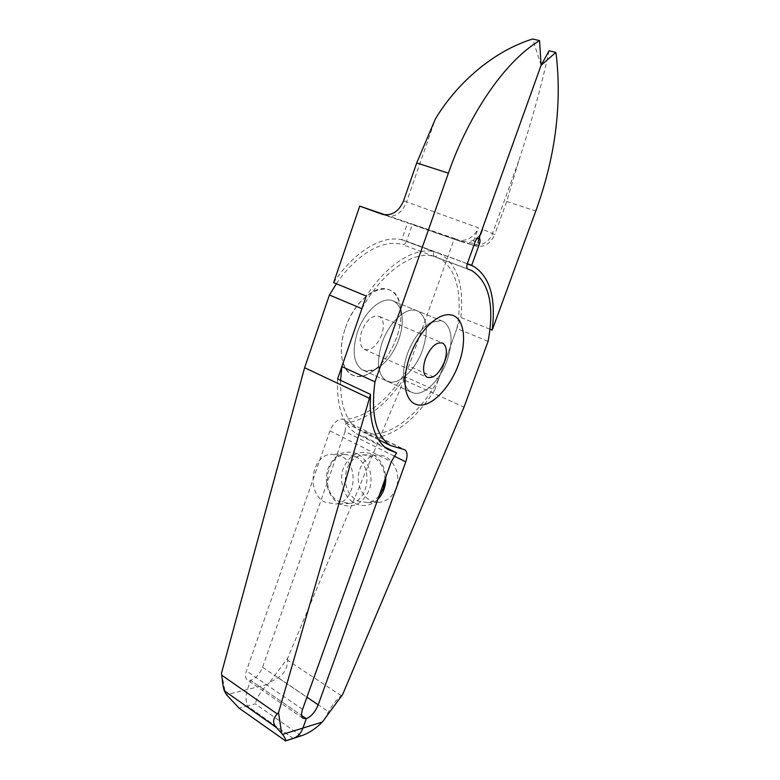 <?xml version="1.0" encoding="UTF-8"?>
<svg xmlns="http://www.w3.org/2000/svg" width="780" height="780" viewBox="0 0 780 780"><rect width="100%" height="100%" fill="white"/><g stroke="black" fill="none" stroke-linecap="round" stroke-linejoin="round"><path stroke-width="0.58" stroke-dasharray="3.9 2.92" d="M407.375 353.896C403.933 363.977 402.841 372.869 404.108 380.591C405.19 386.119 407.423 389.912 410.797 391.95L414.882 393.315C425.558 394.709 440.544 379.07 447.154 360.253C453.336 341.045 452.127 328.165 443.537 321.613L440.915 320.639L431.213 322.374C421.258 327.951 413.312 338.452 407.375 353.896C413.312 338.452 421.258 327.951 431.213 322.374L440.915 320.639L443.537 321.613C452.127 328.165 453.336 341.045 447.154 360.253C440.544 379.07 425.558 394.709 414.882 393.315L410.797 391.95C407.423 389.912 405.19 386.119 404.108 380.591C402.841 372.869 403.933 363.977 407.375 353.896M381.771 334.737C376.769 346.31 370.88 351.156 364.084 349.274C359.834 346.144 359.044 340.099 361.735 331.13C366.766 319.517 372.645 314.623 379.363 316.446C383.721 319.634 384.53 325.738 381.771 334.737M398.794 339.466C402.031 330.008 402.997 321.438 401.69 313.745C400.462 307.7 397.868 303.556 393.89 301.334C383.448 295.025 364.601 310.528 357.435 332.124C351.877 350.747 353.428 363.265 362.076 369.681C366.064 371.894 370.666 371.719 375.882 369.145C385.739 363.675 393.373 353.779 398.794 339.466C402.031 330.008 402.997 321.438 401.69 313.745C400.462 307.7 397.868 303.556 393.89 301.334L391.151 300.3C380.396 297.346 364.006 312.497 357.435 332.124C351.877 350.747 353.428 363.265 362.076 369.681L366.346 371.134L375.882 369.145C385.739 363.675 393.373 353.779 398.794 339.466M345.345 328.185C358.059 288.805 396.211 275.311 400.218 305.848C401.846 315.325 400.666 325.845 396.698 337.418C390.107 354.91 380.728 367.029 368.589 373.786C348.27 385.232 333.84 359.921 345.345 328.185C336.697 352.453 342.703 375.2 356.762 376.282C360.487 376.681 364.426 375.853 368.589 373.786C380.728 367.029 390.098 354.91 396.698 337.418C400.666 325.855 401.837 315.325 400.218 305.848C398.327 296.624 393.988 291.037 387.202 289.097C373.893 285.217 353.438 303.81 345.345 328.185M422.643 349.713C416.188 368.296 401.154 383.604 390.263 382.063L386.09 380.659C377.656 374.312 376.311 361.706 382.044 342.849C388.781 322.959 405.132 307.476 415.672 310.323L418.363 311.327C427.216 317.938 428.639 330.74 422.643 349.713C415.34 371.104 396.718 387.397 386.081 380.679C377.656 374.322 376.311 361.715 382.044 342.849C388.732 322.949 405.19 307.437 415.672 310.323L418.363 311.317C427.216 317.918 428.639 330.72 422.643 349.713M479.008 238.085C476.599 237.559 474.786 238.582 473.577 241.176L478.364 227.809L406.565 201.903L435.474 118.736M541.106 65.286L532.652 39M488.104 341.318L456.875 328.526C463.086 296.107 456.563 266.916 438.652 258.219L434.489 256.552C433.407 255.723 433.192 254.095 433.865 251.677C414.745 247.016 387.017 264.196 366.278 296.059M456.875 328.526L434.684 390.029L405.142 376.74L404.001 379.967L464.032 407.101M394.124 456.056L345.072 431.574L262.538 667.27C259.701 674.154 255.723 678.512 250.614 680.365L301.587 715.445L250.614 680.365L247.036 679.77C245.261 678.103 245.056 675.158 246.422 670.927L329.959 430.843C333.031 423.442 336.979 419.523 341.825 419.075C364.192 420.586 391.531 398.053 408.944 366.073L454.379 238.436L412.493 224.143L406.546 241.176L467.308 263.689M377.773 499.483C370.627 506.005 362.934 507.263 354.695 503.256C343.892 497.513 338.666 481.25 343.298 468.312C349.674 454.282 359.287 449.563 372.138 454.155C380.26 458.708 384.793 466.401 385.739 477.243M379.012 496.022C375.863 499.707 372.119 501.91 367.809 502.642L357.026 500.799C346.564 493.594 343.132 483.103 346.739 469.336C350.064 460.814 355.622 455.978 363.412 454.847L372.723 456.612C380.63 461.175 384.715 468.76 384.979 479.378M396.123 488.114C392.983 495.992 387.855 500.653 380.728 502.086C366.054 505.108 353.613 485.17 359.834 469.336C363.119 460.96 368.618 456.212 376.34 455.091C390.429 452.995 402.295 472.514 396.123 488.114M340.577 380.348C340.187 405.249 346.252 421.746 358.771 429.848L371.914 433.894L365.313 437.356L384.647 446.959M333.645 282.613C354.208 251.462 382.161 234.887 401.778 239.772L433.865 251.677M385.291 214.861L407.784 222.534L401.778 239.772M434.684 390.029C416.598 418.129 396.981 434.06 375.833 437.804L373.727 434.44L403.114 449.27M345.072 431.574L345.891 423.023C364.845 420.342 382.765 407.608 399.662 384.803L405.142 376.74M345.891 423.023L375.833 437.804M324.305 719.969L328.546 711.692C331.675 705.725 335.907 700.381 341.231 695.672L342.683 694.414M287.703 658.213L287.674 660.338C287.41 668.148 284.212 673.91 278.08 677.635L269.441 682.578L287.703 658.213L404.001 379.967M301.07 735.93L255.274 703.813L247.24 705.958C245.622 700.216 245.69 694.717 247.435 689.471L250.614 680.365L247.435 689.471C245.69 694.717 245.622 700.216 247.24 705.958L239.05 708.142M269.441 682.578L267.462 684.499C261.125 690.778 257.059 697.222 255.274 703.813M403.572 200.801L406.565 201.903C402.392 211.975 396.357 216.772 388.479 216.284L455.666 239.752L407.784 222.534M455.666 239.752L456.787 240.113C466.684 241.712 473.879 237.617 478.364 227.809M293.163 738.387L247.24 705.958L293.231 738.445M354.91 456.31L345.472 454.496C325.328 455.374 320.209 492.531 338.959 501.52L349.869 503.422C369.554 501.442 373.503 464.48 354.91 456.31M357.298 453.853C344.311 449.173 334.591 453.989 328.146 468.283C323.456 481.465 328.712 498.04 339.631 503.909C352.531 509.077 362.398 504.416 369.232 489.928C374.156 476.404 368.443 459.371 357.298 453.853M340.987 456.066L331.461 454.223C311.123 455.12 305.926 492.931 324.841 502.086L335.858 504.017C355.738 502.018 359.755 464.383 340.987 456.066M221.54 672.974L225.469 693.42M336.404 283.744C356.674 253.627 384.082 238.505 402.694 244.686C404.206 244.842 405.483 243.662 406.546 241.176M454.379 238.436L476.395 246.236C484.663 247.299 490.805 243.38 494.793 234.458L482.791 229.447L478.013 242.716M549.062 50.788C541.817 84.659 531.726 121.29 518.807 160.7L506.698 201.503L494.793 234.458M490.015 329.238L460.853 317.499L438.594 379.197L408.944 366.073M518.807 160.7L492.482 233.61C490.162 239.782 485.55 243.643 478.637 245.183L468.234 242.014L460.19 241.293L472.543 244.93L478.637 245.183M412.493 224.143L460.19 241.293M482.791 229.447C480.295 236.106 475.449 240.289 468.234 242.014M467.269 263.796L438.487 253.12C437.404 255.625 436.137 256.796 434.684 256.63L467.766 268.993M438.594 379.197C421.034 411.665 393.783 435.055 371.914 433.894L341.825 419.075M361.91 308.675C382.639 271.04 414.414 249.668 434.684 256.63L402.694 244.686M438.487 253.12L440.154 253.87C457.294 264.254 464.197 285.47 460.853 317.499M337.565 378.934C336.531 406.565 342.81 424.837 356.421 433.758L365.313 437.356M473.577 241.176L475.186 241.751M262.538 667.27L306.92 697.213M401.807 239.674L440.154 253.87M341.231 695.672L287.674 660.338M278.08 677.635L328.546 711.692M267.462 684.499L226.463 694.678M382.356 214.285L387.114 215.904M329.959 430.843L391.306 461.711M302.572 709.342L246.422 670.927M506.708 201.503L535.772 211.048M470.886 244.432L474.923 245.807M404.108 380.591L405.697 389.542L404.108 380.591M439.442 317.011L431.223 322.345L439.442 317.011M364.075 349.284L427.001 377.257M443.537 321.604L393.9 301.314L443.537 321.604M401.69 313.745L400.218 305.848L401.69 313.745M379.363 316.446L442.865 343.18M410.787 391.979L362.066 369.7L410.787 391.979M375.882 369.184L368.599 373.805L375.882 369.184M471.676 270.543L438.662 258.209M367.809 502.661L380.728 502.106M378.476 439.627L358.751 429.877M434.489 256.561L467.698 268.964M373.727 434.44L404.342 449.524M363.412 454.818L376.34 455.072M388.011 216.177L456.787 240.113M388.479 216.284L383.526 214.597M345.472 454.477L331.451 454.204M302.864 718.263L247.036 679.77M387.972 449.436L356.421 433.758M349.879 503.432L335.868 504.036M476.395 246.236L472.543 244.93"/><path stroke-width="1.17" d="M418.997 405.064C412.113 404.235 407.686 399.058 405.697 389.542C404.118 379.997 405.493 368.93 409.802 356.333C417.232 337.028 427.118 323.934 439.462 317.041C443.83 314.886 447.798 314.194 451.376 314.964C464.334 317.596 467.279 340.938 458.659 364.006C450.469 387.143 432.159 406.546 418.997 405.064C432.159 406.546 450.469 387.143 458.659 364.006C467.279 340.938 464.334 317.596 451.376 314.964C447.798 314.194 443.83 314.886 439.462 317.041C427.118 323.934 417.232 337.028 409.802 356.333C405.493 368.93 404.118 379.997 405.697 389.542C407.686 399.058 412.113 404.235 418.997 405.064M425.422 358.79C422.516 368.043 423.043 374.195 427.001 377.247C433.446 378.924 439.267 373.766 444.483 361.774C447.457 352.492 446.911 346.3 442.855 343.18C436.488 341.543 430.677 346.749 425.422 358.79M467.269 263.796L471.666 265.424L479.622 243.292L478.013 242.716L479.037 238.105L541.106 65.286L555.847 52.416L556.53 57.408C561.756 107.377 554.843 158.594 535.772 211.048L492.2 330.115C496.109 297.716 489.801 276.393 473.284 266.156L467.23 263.913L475.186 241.751C476.287 239.158 477.555 237.939 479.008 238.085L541.106 65.286L539.565 40.628L536.143 42.802C503.666 63.804 468.653 114.884 448.393 173.17L374.965 381.829C370.685 414.365 375.804 435.572 390.331 445.448L404.869 449.787C407.423 451.864 407.726 455.89 405.766 461.867L318.201 704.827C315.237 711.935 311.269 716.547 306.286 718.682L302.923 728.062C301.119 732.878 298.252 736.203 294.333 738.017L293.163 738.387M302.991 735.238L293.231 738.445L302.991 735.238C310.099 732.381 316.553 727.974 322.345 722.007L342.683 694.414L464.032 407.101L488.104 341.318C494.656 305.536 489.197 281.96 471.734 270.572L467.698 268.964C466.635 268.106 466.479 266.428 467.22 263.933M539.565 40.628L532.652 39C495.895 50.329 458.796 80.311 435.474 118.736L416.715 162.932L403.572 200.801C399.185 211.048 392.496 215.65 383.526 214.597L382.356 214.285M374.965 381.829L341.845 366.571L366.278 296.059L333.645 282.613L359.746 206.144L381.937 214.139M385.739 477.243C386.002 486.203 383.351 493.613 377.773 499.483M384.979 479.378L383.36 488.426L379.012 496.022M341.845 366.571L340.577 380.348M359.746 206.144L385.291 214.861M384.647 446.959L396.591 452.897L391.306 461.711L302.572 709.342C301.119 713.69 301.216 716.664 302.864 718.263L306.286 718.682L301.587 715.445L306.286 718.682L302.923 728.062L282.545 734.409L281.629 733.181L278.528 712.667L277.261 713.944C272.805 718.692 272.454 723.187 276.227 727.438L281.629 733.181M282.545 734.409C285.148 737.919 286.123 740.074 285.48 740.844L239.05 708.142L226.463 694.678L224.289 690.729C223.421 688.565 222.583 683.397 221.764 675.207L221.54 672.974L304.61 367.712L329.423 295.006L336.404 283.744M492.2 330.115L490.015 329.238M555.847 52.416L549.062 50.788L541.106 65.286M285.48 740.844L294.333 738.017C298.252 736.203 301.119 732.878 302.923 728.062L322.345 722.007M479.622 243.292C480.382 240.727 480.217 239.002 479.125 238.134M329.423 295.006L361.91 308.675L337.565 378.934L370.529 394.417L278.528 712.667M369.194 398.209L304.61 367.712M473.284 266.156L471.666 265.424M396.591 452.897L387.972 449.436C376.633 442.075 370.695 427.108 370.159 404.527L370.529 394.417M293.231 738.445L285.246 741M448.393 173.17L416.715 162.932M306.92 697.213L318.201 704.827M405.766 461.867L394.124 456.056M467.308 263.689L471.695 265.317M277.261 713.944L221.764 675.207M224.289 690.729L276.227 727.438M390.312 445.477L378.476 439.627"/></g></svg>
